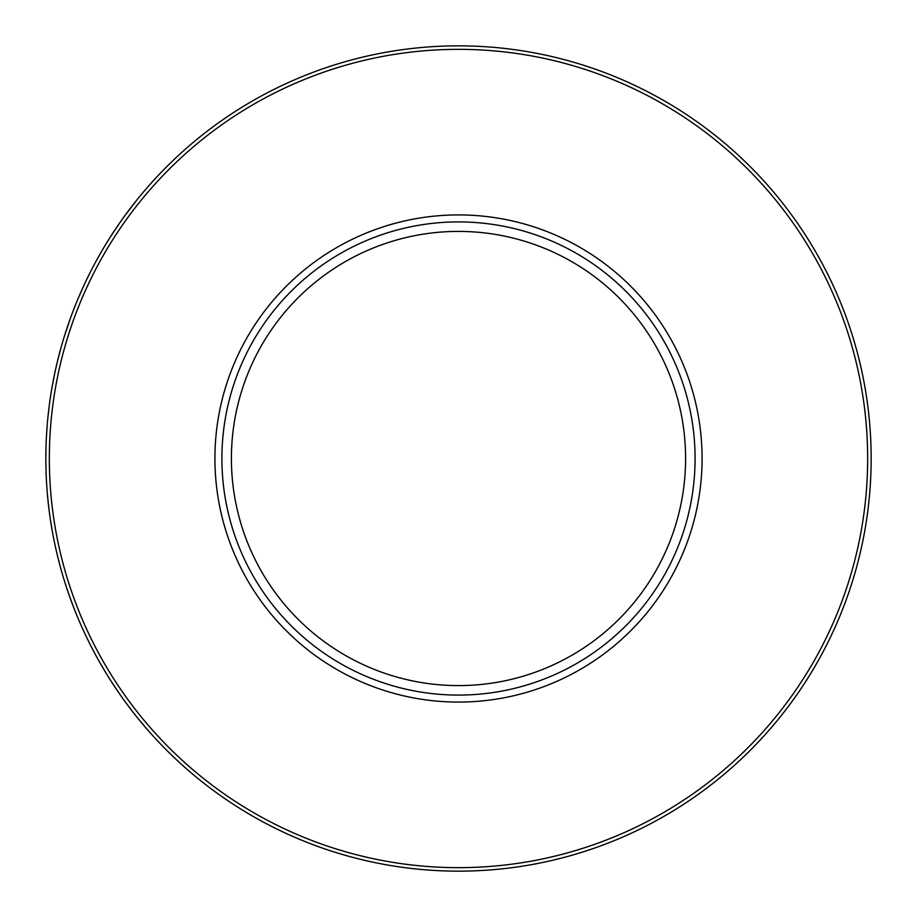 <?xml version="1.0" encoding="UTF-8"?>
<svg xmlns="http://www.w3.org/2000/svg" width="917" height="917" viewBox="0 0 917 917"><rect width="100%" height="100%" fill="white"/><g stroke="black" fill="none" stroke-linecap="round" stroke-linejoin="round"><path stroke-width="1.38" d="M871.15 458.5A412.65 412.65 0 0 0 252.175 101.134A412.65 412.65 0 0 0 252.175 815.866A412.65 412.65 0 0 0 871.15 458.5M89.35 274.091L88.227 276.349M89.935 272.922L90.519 271.764M56.384 365.837L58.505 357.103M60.522 349.446L57.473 361.229M45.907 451.508L45.896 452.15M45.976 448.264L45.85 458.431M45.919 450.717L45.942 449.766M109.639 678.889L107.839 676.024L109.639 678.889M100.205 663.209L106.808 674.35M106.922 674.545L107.839 676.024M97.821 658.979L100.217 663.232M100.916 664.447L101.5 665.455M107.06 674.763L105.959 672.975L107.06 674.763M103.151 668.275L105.959 672.975M110.957 680.976L119.737 694.123M113.605 685.056L116.86 689.939M123.99 700.118L122.018 697.367L123.99 700.118M121.17 696.163L122.018 697.367M69.669 596.68L74.907 610.607M73.475 606.951L73.784 607.73M67.835 591.385L68.649 593.78M65.29 583.659L66.803 588.336M74.793 610.332L74.254 608.934M66.54 587.522L70.38 598.663M48.337 503.742L49.254 511.411M47.409 494.378L48.441 504.717M48.12 501.714L48.75 507.33M47.478 495.134L47.879 499.375M48.532 505.519L49.014 509.474M47.787 498.435L48.246 502.917M51.501 390.47L51.157 392.556M52.143 386.699L51.604 389.794M53.943 377.174L51.478 390.573M53.931 377.265L53.071 381.632M52.831 382.951L52.716 383.558M84.158 284.878L83.332 286.654M83.092 287.193L82.473 288.546M83.39 286.528L78.312 298.071M79.16 296.076L77.555 299.859M79.974 294.197L79.286 295.778M85.006 283.055L84.1 284.992M80.879 292.122L79.745 294.724M123.038 218.2L125.021 215.461L123.038 218.2M137.034 199.768L125.021 215.461M125.893 214.269L127.131 212.584L125.893 214.269M134.02 203.574L127.131 212.584M63.284 339.806L64.27 336.573L63.284 339.806M65.657 332.195L64.27 336.573M70.563 317.832L64.752 335.026M68.935 322.406L67.044 327.954M47.191 425.259L46.561 434.303M56.407 551.255L54.894 544.423M57.462 555.691L59.662 564.356M55.971 549.317L58.298 559.095M57.37 555.312L57.519 555.943M59.158 562.465L59.983 565.571M95.872 655.426L91.666 647.482M91.345 646.863L93.637 651.253M88.112 640.41L90.496 645.178M125.021 701.551L131.727 710.48M139.579 720.349L146.342 728.385M52.223 530.725L52.429 531.906M52.716 533.442L53.324 536.709M50.412 519.721L50.825 522.381M51.008 523.538L51.226 524.914M50.825 522.369L52.292 531.138M50.55 520.581L50.848 522.541M50.928 523.034L51.169 524.547M51.799 528.295L52.968 534.806M47.317 423.665L47.627 420.295L47.317 423.665M48.796 409.28L48.177 414.702M48.097 415.527L47.627 420.295M49.69 402.299L49.415 404.374M120.047 222.43L110.648 236.506M116.711 227.29L117.365 226.327M75.733 304.318L73.922 308.903M58.046 558.098L56.625 552.172M49.22 405.853L47.971 416.731M867.654 458.5A409.154 409.154 0 0 1 253.917 812.84A409.154 409.154 0 0 1 253.917 104.16A409.154 409.154 0 0 1 867.654 458.5M702.078 458.5A243.578 243.578 0 0 0 336.711 247.556A243.578 243.578 0 0 0 336.711 669.444A243.578 243.578 0 0 0 702.078 458.5M695.086 458.5A236.586 236.586 0 0 1 340.207 663.392A236.586 236.586 0 0 1 340.207 253.608A236.586 236.586 0 0 1 695.086 458.5M231.405 458.5A227.095 227.095 0 0 1 458.5 231.405A227.095 227.095 0 0 1 685.595 458.5A227.095 227.095 0 0 1 458.5 685.595A227.095 227.095 0 0 1 231.405 458.5"/></g></svg>
